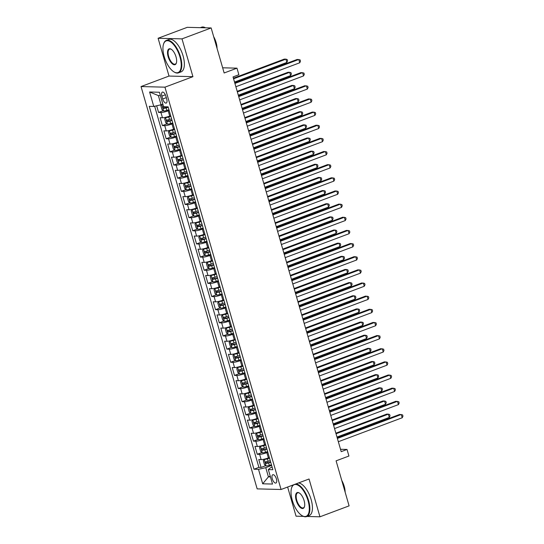 <?xml version="1.0" encoding="UTF-8"?>
<svg xmlns="http://www.w3.org/2000/svg" width="544" height="544" viewBox="0 0 544 544"><rect width="100%" height="100%" fill="white"/><g stroke="black" fill="none" stroke-linecap="round" stroke-linejoin="round"><path stroke-width="0.82" d="M276.42 478.938A4.434 1.945 -110.6 0 0 272.796 474.728A4.434 1.945 -110.6 0 0 272.286 478.829A4.434 1.945 -110.6 0 0 275.91 483.031A4.434 1.945 -110.6 0 0 276.42 478.938M287.633 487.03L296.052 516.188L303.416 516.372M141.039 86.557L257.162 488.879L281.071 489.491L164.948 87.169L141.039 86.557L169.014 76.058L192.923 76.677L182.009 38.876L158.107 38.264L169.014 76.058M158.107 38.264L187.245 27.329L211.154 27.948L224.148 72.978L236.973 68.163L222.652 67.796M306.898 516.467L319.954 516.8L349.098 505.866L336.097 460.836L348.922 456.028L347.024 449.453L340.517 449.283M182.009 38.876L211.154 27.948M156.665 105.788L158.59 112.452L163.288 110.684M170.687 115.722L169.714 116.09A5.542 0.87 163.9 0 1 162.466 117.769L160.106 117.708L162.384 125.596L167.083 123.835M174.481 128.874L173.509 129.234A5.542 0.87 -16.1 0 1 166.26 130.92L163.9 130.859L166.178 138.747L170.877 136.979M178.276 142.018L177.303 142.385A5.542 0.87 -16.1 0 1 170.054 144.065L167.695 144.004L169.973 151.892L174.672 150.13M182.07 155.169L181.098 155.53A5.542 0.87 -16.1 0 1 173.849 157.216L171.489 157.155L173.767 165.043L178.473 163.275M185.864 168.314L184.892 168.681A5.542 0.87 -16.1 0 1 177.643 170.36L175.29 170.299L177.562 178.187L182.267 176.426M189.659 181.465L188.686 181.825A5.542 0.87 -16.1 0 1 181.438 183.512L179.085 183.45L181.356 191.338L186.062 189.57M193.453 194.609L192.481 194.976A5.542 0.87 -16.1 0 1 185.232 196.656L182.879 196.595L185.157 204.483L189.856 202.722M197.248 207.76L196.275 208.121A5.542 0.87 -16.1 0 1 189.033 209.807L186.674 209.746L188.952 217.634L193.65 215.866M201.042 220.905L200.07 221.272A5.542 0.87 -16.1 0 1 192.828 222.952L190.468 222.89L192.746 230.778L197.445 229.017M204.836 234.056L203.864 234.416A5.542 0.87 -16.1 0 1 196.622 236.103L194.262 236.042L196.54 243.93L201.239 242.162M208.631 247.2L207.658 247.568A5.542 0.87 -16.1 0 1 200.416 249.247L198.057 249.186L200.335 257.074L205.034 255.313M212.432 260.352L211.46 260.712A5.542 0.87 -16.1 0 1 204.211 262.398L201.851 262.337L204.129 270.225L208.828 268.464M216.226 273.496L215.254 273.863A5.542 0.87 -16.1 0 1 208.005 275.543L205.646 275.482L207.924 283.37L212.622 281.608M220.021 286.647L219.048 287.008A5.542 0.87 -16.1 0 1 211.8 288.694L209.44 288.633L211.718 296.521L216.417 294.76M223.815 299.792L222.843 300.159A5.542 0.87 -16.1 0 1 215.594 301.838L213.234 301.777L215.512 309.665L220.211 307.904M227.61 312.943L226.637 313.303A5.542 0.87 -16.1 0 1 219.388 314.99L217.029 314.928L219.307 322.816L224.006 321.055M231.404 326.087L230.432 326.454A5.542 0.87 -16.1 0 1 223.183 328.134L220.823 328.073L223.101 335.961L227.807 334.2M235.198 339.238L234.226 339.599A5.542 0.87 -16.1 0 1 226.977 341.285L224.624 341.224L226.896 349.112L231.601 347.351M238.993 352.383L238.02 352.75A5.542 0.87 -16.1 0 1 230.772 354.43L228.419 354.368L230.69 362.256L235.396 360.495M242.787 365.534L241.815 365.894A5.542 0.87 -16.1 0 1 234.566 367.581L232.213 367.52L234.491 375.408L239.19 373.646M246.582 378.678L245.609 379.046A5.542 0.87 -16.1 0 1 238.367 380.725L236.008 380.664L238.286 388.552L242.984 386.791M250.376 391.83L249.404 392.19A5.542 0.87 -16.1 0 1 242.162 393.876L239.802 393.815L242.08 401.703L246.779 399.942M254.17 404.974L253.198 405.341A5.542 0.87 -16.1 0 1 245.956 407.021L243.596 406.96L245.874 414.848L250.573 413.086M257.965 418.125L256.992 418.486A5.542 0.87 -16.1 0 1 249.75 420.172L247.391 420.111L249.669 427.999L254.368 426.238M261.766 431.27L260.794 431.637A5.542 0.87 -16.1 0 1 253.545 433.316L251.185 433.255L253.463 441.143L258.162 439.382M265.56 444.421L264.588 444.781A5.542 0.87 -16.1 0 1 257.339 446.468L254.98 446.406L257.258 454.294L261.956 452.533M236.973 68.163L238.87 74.739L233.043 76.928L341.197 451.642L347.024 449.453M161.881 96.098L162.71 98.988A4.298 1.884 -110.6 0 0 166.226 103.061A4.298 1.884 -110.6 0 0 166.716 99.09L165.886 96.2A4.298 1.884 -110.6 0 0 162.37 92.126A4.298 1.884 -110.6 0 0 161.881 96.098L165.356 94.792M272.116 467.14L270.416 467.779L268.335 469.594L272.857 469.71L168.116 106.828L163.594 106.712L159.419 92.249L149.6 91.997L153.775 106.461L149.253 106.345L253.994 469.22L258.516 469.336L265.764 467.656L268.416 476.857L270.45 476.911M268.335 469.594L272.51 484.051L262.691 483.8L258.516 469.336M267.832 452.309L266.859 452.669A5.542 0.87 163.9 0 1 259.617 454.356L257.258 454.294M269.355 457.565L268.382 457.932L266.859 452.669M264.037 439.158L263.065 439.525A5.542 0.87 163.9 0 1 255.823 441.204L253.463 441.143M260.243 426.013L259.27 426.374A5.542 0.87 163.9 0 1 252.028 428.06L249.669 427.999M256.448 412.862L255.476 413.229A5.542 0.87 163.9 0 1 248.234 414.909L245.874 414.848M252.654 399.718L251.682 400.078A5.542 0.87 163.9 0 1 244.433 401.764L242.08 401.703M248.86 386.566L247.887 386.934A5.542 0.87 163.9 0 1 240.638 388.613L238.286 388.552M245.065 373.422L244.093 373.782A5.542 0.87 163.9 0 1 236.844 375.469L234.491 375.408M241.271 360.271L240.298 360.638A5.542 0.87 163.9 0 1 233.05 362.318L230.69 362.256M237.476 347.126L236.504 347.487A5.542 0.87 163.9 0 1 229.255 349.173L226.896 349.112M233.682 333.975L232.71 334.342A5.542 0.87 163.9 0 1 225.461 336.022L223.101 335.961M229.888 320.831L228.915 321.191A5.542 0.87 163.9 0 1 221.666 322.878L219.307 322.816M226.093 307.68L225.121 308.047A5.542 0.87 163.9 0 1 217.872 309.726L215.512 309.665M222.299 294.535L221.326 294.896A5.542 0.87 163.9 0 1 214.078 296.582L211.718 296.521M218.498 281.384L217.525 281.751A5.542 0.87 163.9 0 1 210.283 283.431L207.924 283.37M214.703 268.24L213.731 268.6A5.542 0.87 163.9 0 1 206.489 270.286L204.129 270.225M210.909 255.088L209.936 255.456A5.542 0.87 163.9 0 1 202.694 257.135L200.335 257.074M207.114 241.944L206.142 242.304A5.542 0.87 163.9 0 1 198.9 243.991L196.54 243.93M203.32 228.793L202.348 229.16A5.542 0.87 163.9 0 1 195.099 230.84L192.746 230.778M199.526 215.648L198.553 216.009A5.542 0.87 163.9 0 1 191.304 217.695L188.952 217.634M195.731 202.497L194.759 202.864A5.542 0.87 163.9 0 1 187.51 204.544L185.157 204.483M191.937 189.353L190.964 189.713A5.542 0.87 163.9 0 1 183.716 191.4L181.356 191.338M188.142 176.202L187.17 176.569A5.542 0.87 163.9 0 1 179.921 178.248L177.562 178.187M184.348 163.057L183.376 163.418A5.542 0.87 163.9 0 1 176.127 165.104L173.767 165.043M180.554 149.906L179.581 150.273A5.542 0.87 163.9 0 1 172.332 151.953L169.973 151.892M176.759 136.762L175.787 137.122A5.542 0.87 163.9 0 1 168.538 138.808L166.178 138.747M172.965 123.61L171.992 123.978A5.542 0.87 163.9 0 1 164.744 125.657L162.384 125.596M169.164 110.466L168.191 110.826A5.542 0.87 163.9 0 1 160.949 112.513L158.59 112.452M154.652 106.257L258.89 467.384L261.052 467.439L265.751 465.678M268.382 457.932A5.542 0.87 -16.1 0 1 261.134 459.612L258.774 459.551L261.052 467.439M160.398 95.622L158.365 95.574L161.024 104.774L153.775 106.461M162.84 104.094L161.024 104.774M192.923 76.677L164.948 87.169M319.954 516.8L309.046 478.999L281.071 489.491M270.239 476.177L268.416 476.857L262.691 483.8M271.633 465.453L265.764 467.656M258.89 467.384L253.994 469.22M158.365 95.574L149.6 91.997M234.92 83.45L298.799 59.486L299.751 62.771L235.872 86.734M234.756 82.865L297.187 59.446L300.118 59.894L300.499 61.207L299.751 62.771M161.704 104.523L160.861 105.699L161.996 109.643L163.669 110.996A3.672 0.578 -16.1 0 0 166.872 110.391L168.973 109.786M161.983 104.414A3.672 0.578 -16.1 0 0 162.901 104.305M234.525 82.062L286.831 62.444L285.879 59.153L284.267 59.112L233.403 78.193M164.05 106.726A3.672 0.578 163.9 0 1 163.125 106.876L163.581 108.453A3.672 0.578 -16.1 0 0 166.151 107.896L168.252 107.29M168.171 107.018L165.254 107.828L164.336 107.066M286.831 62.444L287.572 60.874L287.198 59.561L285.879 59.153L233.573 78.778M179.962 56.957A16.905 7.426 -110.6 0 0 171.265 42.344A16.905 7.426 -110.6 0 0 163.499 44.22A16.905 7.426 -110.6 0 0 164.193 56.549A16.905 7.426 -110.6 0 0 173.862 71.835A16.905 7.426 -110.6 0 0 179.962 56.957M163.574 44.003A17.32 7.602 69.4 0 1 163.642 43.778A17.32 7.602 69.4 0 1 166.342 40.406A17.32 7.602 69.4 0 1 180.499 56.828A17.32 7.602 69.4 0 1 178.514 72.842A17.32 7.602 69.4 0 1 174.257 72.08A17.32 7.602 69.4 0 1 174.053 71.951M176.018 56.855A8.452 3.713 69.4 0 1 176.365 63.022A8.452 3.713 69.4 0 1 172.482 63.961A8.452 3.713 69.4 0 1 168.137 56.651A8.452 3.713 69.4 0 1 171.183 49.212A8.452 3.713 69.4 0 1 176.018 56.855M171.387 49.341A8.038 3.529 -110.6 0 0 169.606 49.096A8.038 3.529 -110.6 0 0 168.681 56.528A8.038 3.529 -110.6 0 0 175.25 64.151A8.038 3.529 -110.6 0 0 176.433 62.791M200.308 27.662L201.545 27.2A17.32 7.602 69.4 0 1 205.523 27.798M215.281 42.248A17.32 7.602 69.4 0 1 215.703 43.629A17.32 7.602 69.4 0 1 216.07 44.996M213.676 36.693A12.471 5.474 69.4 0 1 216.124 42.561A12.471 5.474 69.4 0 1 217.056 48.396M166.342 40.406L168.905 39.44A17.32 7.602 69.4 0 1 183.07 55.869A17.32 7.602 69.4 0 1 181.077 71.876L178.514 72.842M308.04 500.698A16.905 7.426 -110.6 0 0 299.343 486.084A16.905 7.426 -110.6 0 0 291.577 487.961A16.905 7.426 -110.6 0 0 292.271 500.29A16.905 7.426 -110.6 0 0 301.94 515.576A16.905 7.426 -110.6 0 0 308.04 500.698M291.652 487.744A17.32 7.602 69.4 0 1 291.72 487.519A17.32 7.602 69.4 0 1 293.175 484.956M295.895 483.936A17.32 7.602 69.4 0 1 308.584 500.568A17.32 7.602 69.4 0 1 306.592 516.582A17.32 7.602 69.4 0 1 302.335 515.814A17.32 7.602 69.4 0 1 302.138 515.692M304.096 500.596A8.452 3.713 69.4 0 1 304.443 506.763A8.452 3.713 69.4 0 1 300.56 507.702A8.452 3.713 69.4 0 1 296.215 500.392A8.452 3.713 69.4 0 1 299.261 492.952A8.452 3.713 69.4 0 1 304.096 500.596M299.465 493.082A8.038 3.529 -110.6 0 0 297.684 492.837A8.038 3.529 -110.6 0 0 296.759 500.262A8.038 3.529 -110.6 0 0 303.328 507.885A8.038 3.529 -110.6 0 0 304.511 506.532M343.359 485.989A17.32 7.602 69.4 0 1 343.781 487.363A17.32 7.602 69.4 0 1 344.155 488.736M341.754 480.427A12.471 5.474 69.4 0 1 344.202 486.302A12.471 5.474 69.4 0 1 345.134 492.13M298.459 482.97A17.32 7.602 69.4 0 1 311.148 499.61A17.32 7.602 69.4 0 1 309.155 515.617L306.592 516.582M238.721 96.601L302.593 72.638L303.545 75.922L239.666 99.885M238.551 96.016L300.982 72.597L303.912 73.039L304.293 74.358L303.545 75.922M242.515 109.745L306.394 85.782L307.34 89.073L243.46 113.03M242.345 109.16L304.776 85.741L307.707 86.19L308.088 87.502L307.34 89.073M246.31 122.896L310.189 98.933L311.134 102.218L247.255 126.181M246.14 122.312L308.57 98.892L311.501 99.334L311.882 100.654L311.134 102.218M250.104 136.041L313.983 112.078L314.928 115.369L251.049 139.325M249.934 135.456L312.365 112.037L315.296 112.486L315.676 113.798L314.928 115.369M170.789 116.09L165.566 117.565L164.655 118.85L165.791 122.794L167.464 124.141A3.672 0.578 -16.1 0 0 170.666 123.542L172.768 122.937M165.566 117.565A3.672 0.578 -16.1 0 0 168.769 116.967L170.87 116.362M238.32 95.214L290.625 75.589L289.673 72.304L288.062 72.264L237.198 91.338M171.591 118.864L169.49 119.469A3.672 0.578 163.9 0 1 166.92 120.027L167.375 121.604A3.672 0.578 -16.1 0 0 169.946 121.047L172.047 120.442M171.965 120.17L169.048 120.972L168.123 120.176M290.625 75.589L291.373 74.025L290.992 72.706L289.673 72.304L237.368 91.922M174.583 129.241L169.361 130.716L168.45 131.995L169.592 135.939L171.258 137.292A3.672 0.578 -16.1 0 0 174.461 136.687L176.562 136.082M169.361 130.716A3.672 0.578 -16.1 0 0 172.564 130.118L174.665 129.513M242.114 108.358L294.42 88.74L293.468 85.449L291.856 85.408L240.992 104.489M175.386 132.008L173.284 132.614A3.672 0.578 163.9 0 1 170.714 133.171L171.17 134.749A3.672 0.578 -16.1 0 0 173.74 134.191L175.841 133.586M175.76 133.314L172.842 134.123L171.918 133.328M294.42 88.74L295.168 87.169L294.787 85.857L293.468 85.449L241.162 105.074M178.378 142.385L173.155 143.861L172.244 145.146L173.386 149.09L175.059 150.436A3.672 0.578 -16.1 0 0 178.255 149.838L180.356 149.233M173.155 143.861A3.672 0.578 -16.1 0 0 176.358 143.262L178.459 142.657M245.908 121.509L298.214 101.884L297.262 98.6L295.65 98.559L244.793 117.633M179.18 145.16L177.079 145.765A3.672 0.578 163.9 0 1 174.508 146.322L174.964 147.9A3.672 0.578 -16.1 0 0 177.534 147.342L179.636 146.737M179.554 146.465L176.644 147.268L175.712 146.472M298.214 101.884L298.962 100.32L298.581 99.001L297.262 98.6L244.956 118.218M182.179 155.536L176.956 157.012L176.038 158.29L177.181 162.234L178.854 163.588A3.672 0.578 -16.1 0 0 182.05 162.982L184.151 162.377M176.956 157.012A3.672 0.578 -16.1 0 0 180.152 156.414L182.254 155.808M249.703 134.654L302.008 115.036L301.063 111.744L299.445 111.704L248.588 130.784M182.974 158.304L180.873 158.909A3.672 0.578 163.9 0 1 178.303 159.467L178.758 161.044A3.672 0.578 -16.1 0 0 181.329 160.487L183.43 159.882M183.355 159.61L180.438 160.419L179.506 159.623M302.008 115.036L302.756 113.465L302.376 112.152L301.063 111.744L248.751 131.369M253.898 149.192L317.778 125.229L318.723 128.513L254.844 152.476M253.728 148.607L316.159 125.188L319.09 125.63L319.471 126.949L318.723 128.513M185.973 168.681L180.751 170.156L179.833 171.442L180.975 175.386L182.648 176.732A3.672 0.578 -16.1 0 0 185.844 176.134L187.945 175.528M180.751 170.156A3.672 0.578 -16.1 0 0 183.947 169.558L186.048 168.953M253.497 147.805L305.803 128.18L304.858 124.896L303.239 124.855L252.382 143.929M186.769 171.455L184.668 172.06A3.672 0.578 163.9 0 1 182.097 172.618L182.553 174.196A3.672 0.578 -16.1 0 0 185.123 173.638L187.224 173.033M187.15 172.761L184.232 173.563L183.301 172.768M305.803 128.18L306.551 126.616L306.17 125.297L304.858 124.896L252.545 144.514M257.693 162.336L321.572 138.373L322.517 141.664L258.638 165.621M257.523 161.752L319.954 138.332L322.884 138.781L323.265 140.094L322.517 141.664M189.768 181.832L184.545 183.308L183.627 184.586L184.77 188.53L186.442 189.883A3.672 0.578 -16.1 0 0 189.638 189.278L191.74 188.673M184.545 183.308A3.672 0.578 -16.1 0 0 187.741 182.709L189.842 182.104M257.292 160.949L309.597 141.331L308.652 138.04L307.034 137.999L256.176 157.08M190.563 184.6L188.462 185.205A3.672 0.578 163.9 0 1 185.892 185.762L186.347 187.34A3.672 0.578 -16.1 0 0 188.918 186.782L191.019 186.177M190.944 185.905L188.027 186.714L187.095 185.919M309.597 141.331L310.345 139.76L309.964 138.448L308.652 138.04L256.346 157.665M261.487 175.488L325.366 151.524L326.312 154.809L262.439 178.772M261.317 174.903L323.748 151.484L326.679 151.926L327.06 153.245L326.312 154.809M193.562 194.976L188.34 196.452L187.428 197.737L188.564 201.681L190.237 203.028A3.672 0.578 -16.1 0 0 193.433 202.429L195.534 201.824M188.34 196.452A3.672 0.578 -16.1 0 0 191.536 195.854L193.637 195.248M261.086 174.1L313.392 154.476L312.446 151.191L310.828 151.15L259.971 170.224M194.358 197.751L192.256 198.356A3.672 0.578 163.9 0 1 189.686 198.914L190.142 200.491A3.672 0.578 -16.1 0 0 192.712 199.934L194.813 199.328M194.738 199.056L191.821 199.859L190.89 199.063M313.392 154.476L314.14 152.912L313.759 151.592L312.446 151.191L260.141 170.809M265.282 188.632L329.161 164.669L330.113 167.96L266.234 191.916M265.112 188.047L327.542 164.628L330.473 165.077L330.854 166.389L330.113 167.96M197.356 208.128L192.134 209.603L191.223 210.882L192.358 214.826L194.031 216.179A3.672 0.578 -16.1 0 0 197.227 215.574L199.328 214.968M192.134 209.603A3.672 0.578 -16.1 0 0 195.33 209.005L197.431 208.4M264.88 187.245L317.186 167.627L316.241 164.336L314.622 164.295L263.765 183.376M198.152 210.895L196.051 211.5A3.672 0.578 163.9 0 1 193.48 212.058L193.936 213.636A3.672 0.578 -16.1 0 0 196.506 213.078L198.608 212.473M198.533 212.201L195.616 213.01L194.684 212.214M317.186 167.627L317.934 166.056L317.553 164.744L316.241 164.336L263.935 183.96M269.076 201.783L332.955 177.82L333.907 181.104L270.028 205.068M268.906 201.198L331.344 177.779L334.274 178.221L334.648 179.54L333.907 181.104M272.87 214.928L336.75 190.964L337.702 194.256L273.822 218.212M272.7 214.343L335.138 190.924L338.069 191.372L338.443 192.685L337.702 194.256M276.665 228.079L340.544 204.116L341.496 207.4L277.617 231.363M276.495 227.494L338.932 204.075L341.863 204.517L342.237 205.836L341.496 207.4M280.459 241.223L344.338 217.26L345.29 220.551L281.411 244.508M280.296 240.638L342.727 217.219L345.658 217.668L346.038 218.98L345.29 220.551M284.254 254.374L348.133 230.411L349.085 233.696L285.206 257.659M284.09 253.79L346.521 230.37L349.452 230.812L349.833 232.132L349.085 233.696M288.055 267.519L351.927 243.556L352.879 246.847L289 270.803M287.885 266.934L350.316 243.515L353.246 243.964L353.627 245.276L352.879 246.847M291.849 280.67L355.728 256.707L356.674 259.991L292.794 283.954M291.679 280.085L354.11 256.666L357.041 257.108L357.422 258.427L356.674 259.991M295.644 293.814L359.523 269.851L360.468 273.142L296.589 297.099M295.474 293.23L357.904 269.81L360.835 270.259L361.216 271.572L360.468 273.142M299.438 306.966L363.317 283.002L364.262 286.287L300.383 310.25M299.268 306.381L361.699 282.962L364.63 283.404L365.01 284.723L364.262 286.287M303.232 320.11L367.112 296.147L368.057 299.438L304.178 323.394M303.062 319.525L365.493 296.106L368.424 296.555L368.805 297.867L368.057 299.438M307.027 333.261L370.906 309.298L371.851 312.582L307.972 336.546M306.857 332.676L369.288 309.257L372.218 309.699L372.599 311.018L371.851 312.582M310.821 346.406L374.7 322.442L375.646 325.734L311.773 349.69M310.651 345.821L373.082 322.402L376.013 322.85L376.394 324.163L375.646 325.734M201.151 221.272L195.928 222.748L195.017 224.033L196.153 227.977L197.826 229.323A3.672 0.578 -16.1 0 0 201.022 228.725L203.13 228.12M195.928 222.748A3.672 0.578 -16.1 0 0 199.124 222.149L201.226 221.544M268.675 200.396L320.98 180.771L320.035 177.487L318.417 177.446L267.56 196.52M201.953 224.046L199.845 224.652A3.672 0.578 163.9 0 1 197.275 225.209L197.73 226.787A3.672 0.578 -16.1 0 0 200.301 226.229L202.402 225.624M202.327 225.352L199.41 226.154L198.478 225.359M320.98 180.771L321.728 179.207L321.348 177.888L320.035 177.487L267.73 197.105M204.945 234.423L199.723 235.899L198.812 237.177L199.947 241.121L201.62 242.474A3.672 0.578 -16.1 0 0 204.816 241.869L206.924 241.264M199.723 235.899A3.672 0.578 -16.1 0 0 202.919 235.3L205.027 234.695M272.469 213.54L324.782 193.922L323.83 190.631L322.211 190.59L271.354 209.671M205.748 237.191L203.64 237.796A3.672 0.578 163.9 0 1 201.069 238.354L201.525 239.931A3.672 0.578 -16.1 0 0 204.095 239.374L206.203 238.768M206.122 238.496L203.204 239.306L202.273 238.51M324.782 193.922L325.523 192.352L325.142 191.039L323.83 190.631L271.524 210.256M208.74 247.568L203.517 249.043L202.606 250.328L203.742 254.272L205.414 255.619A3.672 0.578 -16.1 0 0 208.617 255.02L210.718 254.415M203.517 249.043A3.672 0.578 -16.1 0 0 206.713 248.445L208.821 247.84M276.264 226.692L328.576 207.067L327.624 203.782L326.012 203.742L275.148 222.816M209.542 250.342L207.434 250.947A3.672 0.578 163.9 0 1 204.87 251.505L205.319 253.082A3.672 0.578 -16.1 0 0 207.89 252.525L209.998 251.92M209.916 251.648L206.999 252.45L206.067 251.654M328.576 207.067L329.317 205.503L328.943 204.184L327.624 203.782L275.318 223.4M212.534 260.719L207.312 262.194L206.4 263.473L207.536 267.417L209.209 268.77A3.672 0.578 -16.1 0 0 212.412 268.165L214.513 267.56M207.312 262.194A3.672 0.578 -16.1 0 0 210.514 261.596L212.616 260.991M280.065 239.836L332.37 220.218L331.418 216.927L329.807 216.886L278.943 235.967M213.336 263.486L211.235 264.092A3.672 0.578 163.9 0 1 208.665 264.649L209.12 266.227A3.672 0.578 -16.1 0 0 211.691 265.669L213.792 265.064M213.71 264.792L210.793 265.601L209.868 264.806M332.37 220.218L333.112 218.647L332.738 217.335L331.418 216.927L279.113 236.552M216.328 273.863L211.106 275.339L210.195 276.624L211.33 280.568L213.003 281.914A3.672 0.578 -16.1 0 0 216.206 281.316L218.307 280.711M211.106 275.339A3.672 0.578 -16.1 0 0 214.309 274.74L216.41 274.135M283.859 252.987L336.165 233.362L335.213 230.078L333.601 230.037L282.737 249.111M217.131 276.638L215.03 277.243A3.672 0.578 163.9 0 1 212.459 277.8L212.915 279.378A3.672 0.578 -16.1 0 0 215.485 278.82L217.586 278.215M217.505 277.943L214.588 278.746L213.663 277.957M336.165 233.362L336.906 231.798L336.532 230.479L335.213 230.078L282.907 249.696M220.123 287.014L214.9 288.49L213.989 289.768L215.125 293.712L216.798 295.066A3.672 0.578 -16.1 0 0 220 294.46L222.102 293.855M214.9 288.49A3.672 0.578 -16.1 0 0 218.103 287.892L220.204 287.286M287.654 266.132L339.959 246.514L339.007 243.222L337.396 243.182L286.532 262.262M220.925 289.782L218.824 290.387A3.672 0.578 163.9 0 1 216.254 290.945L216.709 292.522A3.672 0.578 -16.1 0 0 219.28 291.965L221.381 291.36M221.299 291.088L218.382 291.897L217.457 291.101M339.959 246.514L340.707 244.943L340.326 243.63L339.007 243.222L286.702 262.847M223.917 300.159L218.695 301.634L217.784 302.92L218.926 306.864L220.592 308.21A3.672 0.578 -16.1 0 0 223.795 307.612L225.896 307.006M218.695 301.634A3.672 0.578 -16.1 0 0 221.898 301.036L223.999 300.431M291.448 279.283L343.754 259.658L342.802 256.374L341.19 256.333L290.326 275.407M224.72 302.933L222.618 303.538A3.672 0.578 163.9 0 1 220.048 304.096L220.504 305.674A3.672 0.578 -16.1 0 0 223.074 305.116L225.175 304.511M225.094 304.239L222.176 305.041L221.252 304.252M343.754 259.658L344.502 258.094L344.121 256.775L342.802 256.374L290.496 275.992M227.712 313.31L222.489 314.786L221.578 316.064L222.72 320.008L224.393 321.361A3.672 0.578 -16.1 0 0 227.589 320.756L229.69 320.151M222.489 314.786A3.672 0.578 -16.1 0 0 225.692 314.187L227.793 313.582M295.242 292.427L347.548 272.809L346.596 269.518L344.984 269.477L294.127 288.558M228.514 316.078L226.413 316.683A3.672 0.578 163.9 0 1 223.842 317.24L224.298 318.818A3.672 0.578 -16.1 0 0 226.868 318.26L228.97 317.655M228.888 317.383L225.978 318.192L225.046 317.397M347.548 272.809L348.296 271.238L347.915 269.926L346.596 269.518L294.29 289.143M231.513 326.454L226.29 327.93L225.372 329.215L226.515 333.159L228.188 334.506A3.672 0.578 -16.1 0 0 231.384 333.907L233.485 333.302M226.29 327.93A3.672 0.578 -16.1 0 0 229.486 327.332L231.588 326.726M299.037 305.578L351.342 285.954L350.397 282.669L348.779 282.628L297.922 301.702M232.308 329.229L230.207 329.834A3.672 0.578 163.9 0 1 227.637 330.392L228.092 331.969A3.672 0.578 -16.1 0 0 230.663 331.412L232.764 330.806M232.689 330.534L229.772 331.337L228.84 330.548M351.342 285.954L352.09 284.39L351.71 283.07L350.397 282.669L298.085 302.287M235.307 339.606L230.085 341.081L229.167 342.36L230.309 346.304L231.982 347.657A3.672 0.578 -16.1 0 0 235.178 347.052L237.279 346.446M230.085 341.081A3.672 0.578 -16.1 0 0 233.281 340.483L235.382 339.878M302.831 318.723L355.137 299.105L354.192 295.814L352.573 295.773L301.716 314.854M236.103 342.373L234.002 342.978A3.672 0.578 163.9 0 1 231.431 343.536L231.887 345.114A3.672 0.578 -16.1 0 0 234.457 344.556L236.558 343.951M236.484 343.679L233.566 344.488L232.635 343.692M355.137 299.105L355.885 297.534L355.504 296.222L354.192 295.814L301.879 315.438M239.102 352.75L233.879 354.226L232.961 355.511L234.104 359.455L235.776 360.801A3.672 0.578 -16.1 0 0 238.972 360.203L241.074 359.598M233.879 354.226A3.672 0.578 -16.1 0 0 237.075 353.627L239.176 353.022M306.626 331.874L358.931 312.249L357.986 308.965L356.368 308.924L305.51 327.998M239.897 355.524L237.796 356.13A3.672 0.578 163.9 0 1 235.226 356.687L235.681 358.265A3.672 0.578 -16.1 0 0 238.252 357.707L240.353 357.102M240.278 356.83L237.361 357.632L236.429 356.844M358.931 312.249L359.679 310.685L359.298 309.366L357.986 308.965L305.68 328.583M242.896 365.901L237.674 367.377L236.762 368.655L237.898 372.599L239.571 373.952A3.672 0.578 -16.1 0 0 242.767 373.347L244.868 372.749M237.674 367.377A3.672 0.578 -16.1 0 0 240.87 366.778L242.971 366.173M310.42 345.018L362.726 325.4L361.78 322.109L360.162 322.068L309.305 341.149M243.692 368.669L241.59 369.274A3.672 0.578 163.9 0 1 239.02 369.832L239.476 371.409A3.672 0.578 -16.1 0 0 242.046 370.852L244.147 370.246M244.072 369.974L241.155 370.784L240.224 369.988M362.726 325.4L363.474 323.83L363.093 322.517L361.78 322.109L309.475 341.734M314.616 359.557L378.495 335.594L379.447 338.878L315.568 362.841M314.446 358.972L376.876 335.553L379.807 335.995L380.188 337.314L379.447 338.878M318.41 372.701L382.289 348.738L383.241 352.029L319.362 375.986M318.24 372.116L380.678 348.697L383.608 349.146L383.982 350.458L383.241 352.029M322.204 385.852L386.084 361.889L387.036 365.174L323.156 389.137M322.034 385.268L384.472 361.848L387.403 362.29L387.777 363.61L387.036 365.174M325.999 398.997L389.878 375.034L390.83 378.325L326.951 402.281M325.836 398.412L388.266 374.993L391.197 375.442L391.578 376.754L390.83 378.325M246.69 379.046L241.468 380.521L240.557 381.806L241.692 385.75L243.365 387.097A3.672 0.578 -16.1 0 0 246.561 386.498L248.662 385.893M241.468 380.521A3.672 0.578 -16.1 0 0 244.664 379.923L246.765 379.318M314.214 358.17L366.52 338.545L365.575 335.26L363.956 335.22L313.099 354.294M247.486 381.82L245.385 382.425A3.672 0.578 163.9 0 1 242.814 382.983L243.27 384.56A3.672 0.578 -16.1 0 0 245.84 384.003L247.942 383.398M247.867 383.126L244.95 383.928L244.018 383.139M366.52 338.545L367.268 336.981L366.887 335.662L365.575 335.26L313.269 354.878M250.485 392.197L245.262 393.672L244.351 394.951L245.487 398.895L247.16 400.248A3.672 0.578 -16.1 0 0 250.356 399.643L252.464 399.044M245.262 393.672A3.672 0.578 -16.1 0 0 248.458 393.074L250.56 392.469M318.009 371.314L370.314 351.696L369.369 348.405L367.751 348.364L316.894 367.445M251.287 394.964L249.179 395.57A3.672 0.578 163.9 0 1 246.609 396.127L247.064 397.705A3.672 0.578 -16.1 0 0 249.635 397.147L251.743 396.542M251.661 396.27L248.744 397.079L247.812 396.284M370.314 351.696L371.062 350.125L370.682 348.813L369.369 348.405L317.064 368.03M254.279 405.341L249.057 406.817L248.146 408.102L249.281 412.046L250.954 413.392A3.672 0.578 -16.1 0 0 254.15 412.794L256.258 412.189M249.057 406.817A3.672 0.578 -16.1 0 0 252.253 406.218L254.361 405.613M321.803 384.465L374.116 364.84L373.164 361.556L371.545 361.515L320.688 380.589M255.082 408.116L252.974 408.721A3.672 0.578 163.9 0 1 250.403 409.278L250.859 410.856A3.672 0.578 -16.1 0 0 253.429 410.298L255.537 409.693M255.456 409.421L252.538 410.224L251.607 409.435M374.116 364.84L374.857 363.276L374.476 361.957L373.164 361.556L320.858 381.174M258.074 418.492L252.851 419.968L251.94 421.246L253.076 425.19L254.748 426.544A3.672 0.578 -16.1 0 0 257.951 425.945L260.052 425.34M252.851 419.968A3.672 0.578 -16.1 0 0 256.047 419.37L258.155 418.764M325.598 397.61L377.91 377.992L376.958 374.7L375.346 374.66L324.482 393.74M258.876 421.26L256.775 421.865A3.672 0.578 163.9 0 1 254.204 422.423L254.653 424A3.672 0.578 -16.1 0 0 257.224 423.443L259.332 422.838M259.25 422.566L256.333 423.375L255.401 422.579M377.91 377.992L378.651 376.421L378.277 375.108L376.958 374.7L324.652 394.325M329.793 412.148L393.672 388.185L394.624 391.469L330.745 415.432M329.63 411.563L392.061 388.144L394.992 388.586L395.372 389.905L394.624 391.469M261.868 431.637L256.646 433.112L255.734 434.398L256.87 438.342L258.543 439.688A3.672 0.578 -16.1 0 0 261.746 439.09L263.847 438.484M256.646 433.112A3.672 0.578 -16.1 0 0 259.848 432.514L261.95 431.909M329.399 410.761L381.704 391.136L380.752 387.852L379.141 387.811L328.277 406.885M262.67 434.411L260.569 435.016A3.672 0.578 163.9 0 1 257.999 435.574L258.454 437.152A3.672 0.578 -16.1 0 0 261.025 436.594L263.126 435.989M263.044 435.717L260.127 436.519L259.202 435.73M381.704 391.136L382.446 389.572L382.072 388.253L380.752 387.852L328.447 407.47M333.588 425.292L397.467 401.329L398.419 404.62L334.54 428.584M333.424 424.708L395.855 401.288L398.786 401.737L399.167 403.05L398.419 404.62M265.662 444.788L260.44 446.264L259.529 447.542L260.664 451.486L262.337 452.839A3.672 0.578 -16.1 0 0 265.54 452.241L267.641 451.636M260.44 446.264A3.672 0.578 -16.1 0 0 263.643 445.665L265.744 445.06M333.193 423.905L385.499 404.287L384.547 400.996L382.935 400.955L332.071 420.036M266.465 447.556L264.364 448.161A3.672 0.578 163.9 0 1 261.793 448.718L262.249 450.296A3.672 0.578 -16.1 0 0 264.819 449.738L266.92 449.133M266.839 448.861L263.922 449.67L262.997 448.875M385.499 404.287L386.247 402.716L385.866 401.404L384.547 400.996L332.241 420.621M337.389 438.444L401.261 414.48L402.213 417.765L338.334 441.728M337.219 437.859L399.65 414.44L402.58 414.882L402.961 416.201L402.213 417.765M269.457 457.932L264.234 459.408L263.323 460.693L264.459 464.637L266.132 465.984A3.672 0.578 -16.1 0 0 269.334 465.385L271.436 464.78M264.234 459.408A3.672 0.578 -16.1 0 0 267.437 458.81L269.538 458.204M336.988 437.056L389.293 417.432L388.341 414.147L386.73 414.106L335.866 433.18M270.259 460.707L268.158 461.312A3.672 0.578 163.9 0 1 265.588 461.87L266.043 463.447A3.672 0.578 -16.1 0 0 268.614 462.89L270.715 462.284M270.633 462.012L267.716 462.815L266.791 462.026M389.293 417.432L390.041 415.868L389.66 414.548L388.341 414.147L336.036 433.765M264.588 444.781L263.065 439.525M260.794 431.637L259.27 426.374M256.992 418.486L255.476 413.229M253.198 405.341L251.682 400.078M249.404 392.19L247.887 386.934M245.609 379.046L244.093 373.782M241.815 365.894L240.298 360.638M238.02 352.75L236.504 347.487M234.226 339.599L232.71 334.342M230.432 326.454L228.915 321.191M226.637 313.303L225.121 308.047M222.843 300.159L221.326 294.896M219.048 287.008L217.525 281.751M215.254 273.863L213.731 268.6M211.46 260.712L209.936 255.456M207.658 247.568L206.142 242.304M203.864 234.416L202.348 229.16M200.07 221.272L198.553 216.009M196.275 208.121L194.759 202.864M192.481 194.976L190.964 189.713M188.686 181.825L187.17 176.569M184.892 168.681L183.376 163.418M181.098 155.53L179.581 150.273M177.303 142.385L175.787 137.122M173.509 129.234L171.992 123.978M169.714 116.09L168.191 110.826M162.466 117.769L160.949 112.513M261.134 459.612L259.617 454.356M257.339 446.468L255.823 441.204M253.545 433.316L252.028 428.06M249.75 420.172L248.234 414.909M245.956 407.021L244.433 401.764M242.162 393.876L240.638 388.613M238.367 380.725L236.844 375.469M234.566 367.581L233.05 362.318M230.772 354.43L229.255 349.173M226.977 341.285L225.461 336.022M223.183 328.134L221.666 322.878M219.388 314.99L217.872 309.726M215.594 301.838L214.078 296.582M211.8 288.694L210.283 283.431M208.005 275.543L206.489 270.286M204.211 262.398L202.694 257.135M200.416 249.247L198.9 243.991M196.622 236.103L195.099 230.84M192.828 222.952L191.304 217.695M189.033 209.807L187.51 204.544M185.232 196.656L183.716 191.4M181.438 183.512L179.921 178.248M177.643 170.36L176.127 165.104M173.849 157.216L172.332 151.953M170.054 144.065L168.538 138.808M166.26 130.92L164.744 125.657M166.301 97.641L162.71 98.988M161.765 104.496L163.628 110.962M166.151 107.896L166.872 110.391M165.254 107.828L163.581 108.453M165.546 117.599L167.423 124.107M169.946 121.047L170.666 123.542M168.769 116.967L169.49 119.469M169.048 120.972L167.375 121.604M169.34 130.75L171.217 137.258M173.74 134.191L174.461 136.687M172.564 130.118L173.284 132.614M172.842 134.123L171.17 134.749M173.135 143.895L175.012 150.402M177.534 147.342L178.255 149.838M176.358 143.262L177.079 145.765M176.644 147.268L174.964 147.9M176.929 157.046L178.806 163.554M181.329 160.487L182.05 162.982M180.152 156.414L180.873 158.909M180.438 160.419L178.758 161.044M180.724 170.19L182.6 176.698M185.123 173.638L185.844 176.134M183.947 169.558L184.668 172.06M184.232 173.563L182.553 174.196M184.518 183.342L186.402 189.849M188.918 186.782L189.638 189.278M187.741 182.709L188.462 185.205M188.027 186.714L186.347 187.34M188.312 196.486L190.196 202.994M192.712 199.934L193.433 202.429M191.536 195.854L192.256 198.356M191.821 199.859L190.142 200.491M192.107 209.637L193.99 216.145M196.506 213.078L197.227 215.574M195.33 209.005L196.051 211.5M195.616 213.01L193.936 213.636M195.908 222.782L197.785 229.289M200.301 226.229L201.022 228.725M199.124 222.149L199.845 224.652M199.41 226.154L197.73 226.787M199.702 235.933L201.579 242.44M204.095 239.374L204.816 241.869M202.919 235.3L203.64 237.796M203.204 239.306L201.525 239.931M203.497 249.077L205.374 255.585M207.89 252.525L208.617 255.02M206.713 248.445L207.434 250.947M206.999 252.45L205.319 253.082M207.291 262.228L209.168 268.736M211.691 265.669L212.412 268.165M210.514 261.596L211.235 264.092M210.793 265.601L209.12 266.227M211.086 275.373L212.962 281.88M215.485 278.82L216.206 281.316M214.309 274.74L215.03 277.243M214.588 278.746L212.915 279.378M214.88 288.524L216.757 295.032M219.28 291.965L220 294.46M218.103 287.892L218.824 290.387M218.382 291.897L216.709 292.522M218.674 301.668L220.551 308.176M223.074 305.116L223.795 307.612M221.898 301.036L222.618 303.538M222.176 305.041L220.504 305.674M222.469 314.82L224.346 321.327M226.868 318.26L227.589 320.756M225.692 314.187L226.413 316.683M225.978 318.192L224.298 318.818M226.263 327.964L228.14 334.472M230.663 331.412L231.384 333.907M229.486 327.332L230.207 329.834M229.772 331.337L228.092 331.969M230.058 341.115L231.934 347.623M234.457 344.556L235.178 347.052M233.281 340.483L234.002 342.978M233.566 344.488L231.887 345.114M233.852 354.26L235.736 360.767M238.252 357.707L238.972 360.203M237.075 353.627L237.796 356.13M237.361 357.632L235.681 358.265M237.646 367.411L239.53 373.918M242.046 370.852L242.767 373.347M240.87 366.778L241.59 369.274M241.155 370.784L239.476 371.409M241.441 380.555L243.324 387.063M245.84 384.003L246.561 386.498M244.664 379.923L245.385 382.425M244.95 383.928L243.27 384.56M245.242 393.706L247.119 400.214M249.635 397.147L250.356 399.643M248.458 393.074L249.179 395.57M248.744 397.079L247.064 397.705M249.036 406.851L250.913 413.358M253.429 410.298L254.15 412.794M252.253 406.218L252.974 408.721M252.538 410.224L250.859 410.856M252.831 420.002L254.708 426.51M257.224 423.443L257.951 425.945M256.047 419.37L256.775 421.865M256.333 423.375L254.653 424M256.625 433.146L258.502 439.654M261.025 436.594L261.746 439.09M259.848 432.514L260.569 435.016M260.127 436.519L258.454 437.152M260.42 446.298L262.296 452.805M264.819 449.738L265.54 452.241M263.643 445.665L264.364 448.161M263.922 449.67L262.249 450.296M264.214 459.442L266.091 465.95M268.614 462.89L269.334 465.385M267.437 458.81L268.158 461.312M267.716 462.815L266.043 463.447M163.499 44.22L163.642 43.778M173.862 71.835L174.257 72.08M291.577 487.961L291.72 487.519M301.94 515.576L302.335 515.814"/></g></svg>
